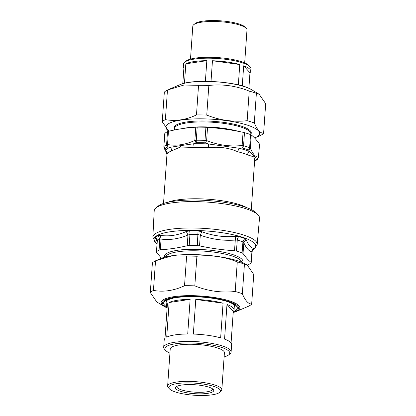<?xml version="1.0" encoding="UTF-8"?>
<svg xmlns="http://www.w3.org/2000/svg" width="416" height="416" viewBox="0 0 416 416"><rect width="100%" height="100%" fill="white"/><g stroke="black" fill="none" stroke-linecap="round" stroke-linejoin="round"><path stroke-width="0.62" d="M257.197 244.416A52.307 12.23 4 0 0 242.518 234.671A52.307 12.23 4 0 0 185.739 228.051A52.307 12.23 4 0 0 152.844 237.12L154.206 210.808A52.775 12.34 4 0 1 155.964 207.906A52.775 12.34 4 0 1 193.58 201.594A52.775 12.34 4 0 1 244.696 208.338A52.775 12.34 4 0 1 258.17 215.051A52.775 12.34 4 0 1 259.506 218.171L257.197 244.416L253.474 249.631L252.574 250.162M160.358 249.777L161.039 239.08L159.78 239.034A48.568 11.357 -176 0 0 157.3 240.744L156.624 251.753A48.469 11.331 -176 0 1 159.099 250.047L160.358 249.777C169.281 249.262 178.251 247.91 187.278 245.721L189.197 245.513A48.469 11.331 -176 0 1 197.324 245.617L199.524 245.882C211.125 248.342 222.789 249.964 234.51 250.749L236.434 251.061A48.469 11.331 -176 0 1 238.607 251.701A48.469 11.331 -176 0 1 242.086 252.871L243.022 253.479L243.864 242.804L242.934 241.862A48.568 11.357 -176 0 0 237.271 240.048L235.284 240.058L235.461 236.371C224 237.364 212.774 235.799 201.776 231.681L198.047 230.953A50.476 11.804 4 0 0 189.582 230.844L186.306 231.478C177.616 235.342 168.974 236.642 160.384 235.383L158.236 235.565A50.476 11.804 4 0 0 155.657 237.344L155.667 238.628L157.149 241.426M247.172 265.018L248.622 264.555A48.469 11.331 -176 0 0 251.098 262.855L251.087 262.408C248.331 260.27 245.648 257.291 243.022 253.479M251.098 262.855L251.924 251.732C252.023 250.25 252.71 249.142 253.984 248.414C251.035 248.066 248.446 245.201 246.22 239.819L244.665 238.508A50.476 11.804 4 0 0 241.041 237.286A50.476 11.804 4 0 0 238.779 236.621L235.461 236.371M251.966 251.867L251.924 251.732C249.038 251.274 246.355 248.3 243.864 242.804C244.093 241.467 244.878 240.469 246.22 239.819M199.524 245.882L200.299 235.186L198.084 234.593A48.568 11.357 -176 0 0 189.935 234.489L187.959 235.024L186.306 231.478M155.657 237.344A3.827 3.645 44.8 0 1 157.3 240.744L157.175 241.062L157.019 240.032L155.667 238.628M161.408 258.279L156.629 252.346M251.212 262.657L252.075 251.716L252.975 249.642A3.827 3.645 -135.2 0 1 254.051 248.903L253.984 248.414M234.51 250.749L235.284 240.058C223.439 240.952 211.78 239.33 200.299 235.186L201.776 231.681M187.278 245.721L187.959 235.024C178.823 238.898 169.853 240.25 161.039 239.08L160.384 235.383M258.17 215.051L256.22 212.935A50.622 11.835 -176 0 0 243.298 206.497A50.622 11.835 -176 0 0 194.272 200.028A50.622 11.835 -176 0 0 158.189 206.081L155.964 207.906M250.541 134.586L249.626 147.664L250.312 148.122L251.238 134.924L250.541 134.586A48.454 11.331 -176 0 0 244.473 132.642L243.058 132.304C231.28 129.802 219.44 128.154 207.542 127.364L205.91 127.275A48.454 11.331 -176 0 0 197.184 127.161L195.78 127.208C186.727 127.722 177.616 129.1 168.444 131.326L167.508 131.633A48.454 11.331 -176 0 0 164.85 133.463L164.861 133.796M205.91 127.275L204.994 140.353L206.617 140.556L205.561 142.917L205.01 142.802A2.548 0.359 -88 0 1 204.994 140.353A48.454 11.331 -176 0 0 196.269 140.239L194.854 140.405L196.024 142.792L196.513 142.693A2.548 0.806 -90.6 0 1 196.269 140.239L197.184 127.161M242.559 148.028A47.18 11.029 4 0 1 248.466 149.921A2.548 1.945 -69.5 0 0 249.626 147.664A48.454 11.331 -176 0 0 243.558 145.72L242.559 148.028L242.07 147.997L242.138 145.501L243.558 145.72L244.473 132.642M251.238 134.924C254.025 137.093 256.75 140.114 259.423 143.988L259.428 144.43M257.119 159.505L258.497 157.186L257.863 158.985L257.119 159.505A47.18 11.029 4 0 1 254.68 161.21M164.076 148.023L163.852 146.723L164.85 133.463M167.508 131.633L166.592 144.711L167.523 144.524L167.929 147.025L167.617 147.046A2.548 2.304 -116.5 0 1 166.592 144.711A48.454 11.331 -176 0 0 163.935 146.541L165.027 148.829A47.18 11.029 4 0 1 167.617 147.046M248.466 149.921L248.7 150.124L250.312 148.122C252.834 154.102 255.564 157.123 258.497 157.186L259.423 143.988M165.027 149.027L166.462 152.745L164.081 148.034L165.027 148.829M163.53 203.44L166.941 154.69L167.305 153.837A3.827 3.692 30.9 0 0 165.641 150.441A45.906 10.733 4 0 1 170.17 147.321L180.268 145.694A3.827 2.584 -102.7 0 1 180.393 147.025L171.647 150.847A3.827 3.344 68.3 0 0 170.17 147.321L167.929 147.025M251.3 209.576L254.68 159.64L254.337 158.08L253.531 156.79L247.551 154.887A3.827 3.078 113.1 0 1 249.376 151.538L248.7 150.124M242.07 147.997L239.039 148.226L237.645 151.715C228.68 147.8 219.82 146.567 208.4 147.644A3.827 0.265 93 0 0 208.52 143.978L205.561 142.917M180.393 147.025L194.152 147.456A43.992 10.286 4 0 1 208.4 147.644M257.114 159.437L256.407 159.323C255.601 157.305 253.256 154.71 249.376 151.538A45.906 10.733 4 0 0 239.039 148.226L208.52 143.978A45.906 10.733 4 0 0 193.653 143.78L194.152 147.456M196.024 142.792L193.653 143.78L180.268 145.694M254.696 161.008A45.906 10.733 4 0 0 256.407 159.323L254.686 160.982M263.609 133.292L265.678 103.688L259.158 94.26L256.376 93.382A51.818 12.116 -176 0 0 249.22 91.088C235.997 85.805 222.534 83.933 208.832 85.467A51.818 12.116 -176 0 0 198.546 85.332L183.94 85.025L167.466 90.017A51.818 12.116 -176 0 0 165.641 91.057A51.818 12.116 -176 0 0 164.33 92.175L162.261 121.779A51.818 12.116 4 0 1 163.571 120.666A51.818 12.116 4 0 1 165.396 119.621C175.516 121.467 185.879 119.907 196.477 114.936A51.818 12.116 4 0 1 206.762 115.071C219.986 120.354 233.449 122.226 247.151 120.692A51.818 12.116 4 0 1 254.306 122.985C257.166 129.828 260.27 133.266 263.609 133.292A51.818 12.116 4 0 1 260.478 135.45L255.018 137.795A46.961 10.977 -176 0 0 229.856 121.144A46.961 10.977 -176 0 0 168.007 124.03A46.961 10.977 -176 0 0 168.88 131.222M254.587 137.972A46.961 10.977 -176 0 0 255.018 137.795M168.834 131.238L162.261 121.779M167.466 90.017L165.396 119.621M196.477 114.936L198.546 85.332M208.832 85.467L206.762 115.071M256.376 93.382L254.306 122.985M247.151 120.692L249.22 91.088M164.45 306.571L156.842 301.995L150.322 292.568A51.818 12.116 4 0 1 151.627 291.45A51.818 12.116 4 0 1 153.452 290.41C163.576 292.256 173.935 290.69 184.532 285.724A51.818 12.116 4 0 1 194.818 285.86C208.047 291.138 221.51 293.015 235.206 291.481A51.818 12.116 4 0 1 242.362 293.774C245.227 300.617 248.326 304.049 251.67 304.08A51.818 12.116 4 0 1 248.534 306.238L236.033 311.579A39.468 9.225 -176 0 0 214.89 297.58A39.468 9.225 -176 0 0 162.916 300.009A39.468 9.225 -176 0 0 164.45 306.571L167.123 307.949M157.279 260.031L160.982 258.456A46.961 10.977 4 0 1 204.022 255.044A46.961 10.977 4 0 1 246.163 264.415L247.218 265.044L244.431 264.165A51.818 12.116 -176 0 0 237.276 261.872C224.052 256.594 210.59 254.717 196.893 256.251A51.818 12.116 -176 0 0 186.602 256.116L172 255.814L155.522 260.801A51.818 12.116 -176 0 0 153.696 261.846A51.818 12.116 -176 0 0 152.391 262.959L150.322 292.568M251.67 304.08L253.739 274.472L247.218 265.044M235.206 291.481L237.276 261.872M244.431 264.165L242.362 293.774M196.893 256.251L194.818 285.86M184.532 285.724L186.602 256.116M155.522 260.801L153.452 290.41M183.888 68.141A33.79 7.899 4 0 1 183.331 66.529A33.79 7.899 4 0 1 184.106 65.01L182.801 83.678M243.677 65.796A33.79 7.899 4 0 1 250.744 71.245A33.79 7.899 4 0 1 249.964 72.758L243.677 65.796L242.268 85.94M185.822 63.83A33.79 7.899 4 0 1 206.83 60.663L185.822 63.83L184.465 83.242M206.83 60.663L205.39 81.307M239.762 64.537L212.462 60.741A33.79 7.899 4 0 1 239.762 64.537L238.337 84.911M211.016 81.422L212.462 60.741M249.964 72.758L248.877 88.301M183.331 66.529L183.503 64.054A33.79 7.899 4 0 1 184.626 62.228A33.79 7.899 4 0 1 185.021 61.932A33.79 7.899 4 0 1 218.478 58.583A33.79 7.899 4 0 1 250.063 66.804A33.79 7.899 4 0 1 250.916 68.77L250.744 71.245M250.063 66.804L248.908 65.556A32.516 7.602 -176 0 0 217.828 57.59A32.516 7.602 -176 0 0 185.942 61.152L184.626 62.228M190.497 59.114L192.795 26.177A27.16 6.349 4 0 1 193.7 24.71A27.16 6.349 4 0 1 194.017 24.471A27.16 6.349 4 0 1 220.912 21.783A27.16 6.349 4 0 1 246.298 28.392A27.16 6.349 4 0 1 246.984 29.968L244.681 62.899M246.298 28.392L245.144 27.139A25.886 6.053 -176 0 0 220.402 20.8A25.886 6.053 -176 0 0 195.016 23.634L193.7 24.71M167.201 306.831A33.79 7.899 4 0 1 166.639 305.219A33.79 7.899 4 0 1 167.419 303.706L164.996 338.333A33.79 7.899 -176 0 0 164.216 339.851L163.696 347.272A33.79 7.899 -176 0 0 164.554 349.232L165.708 350.485A32.516 7.602 4 0 1 197.85 343.278A32.516 7.602 4 0 1 228.675 354.89A32.516 7.602 4 0 1 228.296 355.176A32.516 7.602 4 0 1 224.12 356.928M169.135 302.52A33.79 7.899 4 0 1 190.138 299.359L169.135 302.52L166.712 337.152A33.79 7.899 -176 0 1 187.72 333.986L190.138 299.359M195.77 299.432A33.79 7.899 4 0 1 223.07 303.228L195.77 299.432L193.352 334.058A33.79 7.899 -176 0 1 220.646 337.86L223.07 303.228M226.985 304.486A33.79 7.899 4 0 1 234.052 309.936A33.79 7.899 4 0 1 233.277 311.449L226.985 304.486L224.562 339.113A33.79 7.899 -176 0 1 231.634 344.562L231.114 351.983A33.79 7.899 -176 0 0 202.748 342.16A33.79 7.899 -176 0 0 165.214 345.145A33.79 7.899 -176 0 0 163.696 347.272M233.277 311.449L231.072 342.956M228.675 354.89L229.991 353.808A33.79 7.899 -176 0 0 231.114 351.983M169.936 353.137A32.516 7.602 4 0 1 165.708 350.485M167.632 386.074L170.227 348.967A27.16 6.349 4 0 1 171.449 347.261A27.16 6.349 4 0 1 201.609 344.864A27.16 6.349 4 0 1 224.411 352.758L221.816 389.86A27.16 6.349 -176 0 0 199.014 381.966A27.16 6.349 -176 0 0 168.854 384.363A27.16 6.349 -176 0 0 167.632 386.074A27.16 6.349 -176 0 0 168.319 387.65L169.473 388.903A25.886 6.053 4 0 1 195.062 383.167A25.886 6.053 4 0 1 219.601 392.408A25.886 6.053 4 0 1 219.294 392.636A25.886 6.053 4 0 1 193.669 395.2A25.886 6.053 4 0 1 169.473 388.903M212.472 388.788A17.852 4.176 4 0 1 212.534 389.21A17.852 4.176 4 0 1 189.431 391.612A17.852 4.176 4 0 1 176.92 386.719A17.852 4.176 4 0 1 177.039 386.308M188.968 393.11A19.126 4.472 -176 0 0 207.615 393.349A19.126 4.472 -176 0 0 213.231 389.423A19.126 4.472 -176 0 0 194.948 384.743A19.126 4.472 -176 0 0 176.192 386.833A19.126 4.472 -176 0 0 188.968 393.11M219.601 392.408L220.917 391.326A27.16 6.349 -176 0 0 221.816 389.86M152.844 237.12L155.802 242.798L157.009 243.734A51.028 11.929 4 0 1 177.902 230.89A51.028 11.929 4 0 1 241.457 236.917A51.028 11.929 4 0 1 252.585 250.141M242.086 252.871L242.934 241.862L244.665 238.508M236.434 251.061L237.271 240.048A3.827 2.46 105.7 0 1 238.779 236.621M197.324 245.617L198.047 230.953M189.197 245.513L189.935 234.489A3.827 1.186 89.5 0 0 189.582 230.844M159.099 250.047L159.78 239.034L158.236 235.565M254.051 248.903A50.476 11.804 4 0 1 252.694 249.98M165.589 256.963A38.251 8.944 4 0 1 190.564 250.801A38.251 8.944 4 0 1 231.093 255.663A38.251 8.944 4 0 1 241.81 262.288M164.726 257.187A39.307 9.188 4 0 1 187.283 249.423A39.307 9.188 4 0 1 231.93 254.327A39.307 9.188 4 0 1 242.637 262.636M168.028 202.228A43.992 10.286 4 0 1 207.922 199.207A43.992 10.286 4 0 1 247.01 207.75M243.058 132.304L242.138 145.501C230.09 146.812 218.249 145.163 206.617 140.556L207.542 127.364M195.78 127.208L194.854 140.405C185.536 144.737 176.426 146.11 167.523 144.524L168.444 131.326M196.513 142.693A47.18 11.029 4 0 1 205.01 142.802M167.305 153.837A43.992 10.286 4 0 1 171.647 150.847M237.645 151.715A43.992 10.286 4 0 1 247.551 154.887M174.491 128.924A38.626 9.032 4 0 1 213.372 121.337A38.626 9.032 4 0 1 250.812 134.264M250.78 134.685L250.838 133.884A38.251 8.944 -176 0 0 213.304 122.299A38.251 8.944 -176 0 0 174.517 128.549L174.418 130M238.675 131.42A38.251 8.944 -176 0 0 182.884 128.518M251.55 89.679C239.231 81.562 193.294 78.348 179.967 84.677A39.468 9.225 4 0 1 216.133 81.806A39.468 9.225 4 0 1 251.55 89.679L259.158 94.26M167.138 307.694A38.173 8.923 4 0 1 164.122 300.513A38.173 8.923 4 0 1 215.987 298.433A38.173 8.923 4 0 1 233.215 312.312M233.256 311.693A36.92 8.632 -176 0 0 235.659 310.471A36.92 8.632 -176 0 0 197.912 296.774A36.92 8.632 -176 0 0 167.18 307.07M166.858 302.12A34.33 8.029 4 0 1 166.41 300.778M234.9 305.568A34.33 8.029 4 0 1 234.27 306.836M156.504 252.018L157.175 241.062M258.596 157.373L259.511 144.238M163.852 146.739L164.767 133.609M254.644 161.236L257.863 158.985M166.941 154.69L166.462 152.745M179.967 84.677L169.218 89.242M233.199 312.572L236.033 311.579M166.379 300.825L167.918 299.759L173.394 298.085C178.038 297.154 183.82 296.681 190.752 296.665C201.271 296.722 211.11 297.731 220.267 299.686C225.165 300.778 228.972 301.98 231.676 303.295L234.926 305.62M234.052 309.936L234.4 305.001M166.639 305.219L166.982 300.284"/></g></svg>
